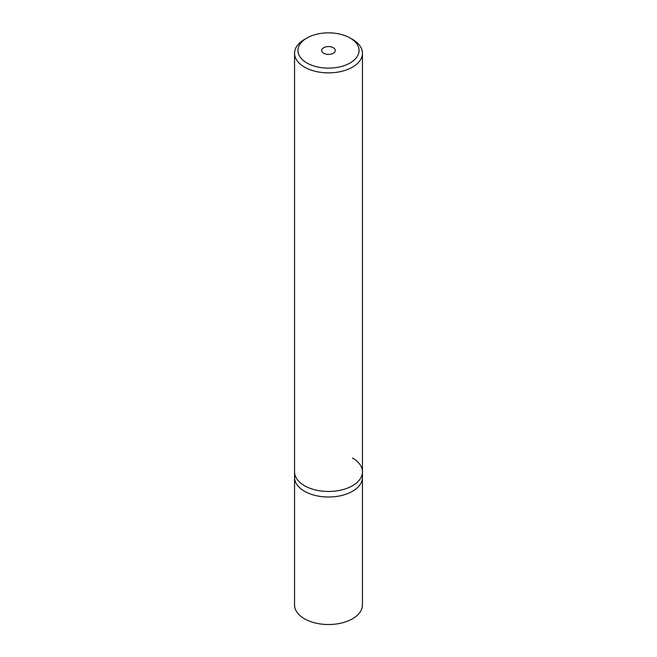 <?xml version="1.0" encoding="UTF-8"?>
<svg xmlns="http://www.w3.org/2000/svg" width="657" height="657" viewBox="0 0 657 657"><rect width="100%" height="100%" fill="white"/><g stroke="black" fill="none" stroke-linecap="round" stroke-linejoin="round"><path stroke-width="0.99" d="M306.893 38.016L304.495 39.404A33.95 19.603 0 0 0 294.55 53.266A33.95 19.603 0 0 0 304.495 67.121A33.95 19.603 0 0 0 341.492 71.375A33.95 19.603 0 0 0 362.45 53.266A33.95 19.603 0 0 0 352.505 39.404L350.107 38.016A30.559 17.64 180 0 1 350.107 62.965A30.559 17.64 180 0 1 306.893 62.965A30.559 17.64 180 0 1 306.893 38.016A30.559 17.64 180 0 1 350.107 38.016L352.505 39.404M352.505 458.003A33.95 19.603 180 0 1 362.45 471.857A33.95 19.603 180 0 1 341.492 489.974A33.95 19.603 180 0 1 304.495 485.72A33.95 19.603 180 0 1 294.55 471.857L294.55 477.409A33.95 19.603 0 0 0 304.495 491.264A33.95 19.603 0 0 0 341.492 495.518A33.95 19.603 0 0 0 362.45 477.409L362.45 604.925A33.95 19.603 0 0 1 341.492 623.033A33.95 19.603 0 0 1 304.495 618.787A33.95 19.603 0 0 1 294.55 604.925L294.55 477.409A33.95 19.603 0 0 0 304.495 491.264A33.95 19.603 0 0 0 341.492 495.518A33.95 19.603 0 0 0 362.45 477.409L362.45 471.857A33.95 19.603 180 0 1 341.492 489.974A33.95 19.603 180 0 1 304.495 485.72A33.95 19.603 180 0 1 294.55 471.857L294.55 53.266M323.696 53.266A6.792 3.917 180 0 1 321.708 50.49A6.792 3.917 180 0 1 325.905 46.869A6.792 3.917 180 0 1 333.304 47.723A6.792 3.917 180 0 1 335.292 50.49A6.792 3.917 180 0 1 331.095 54.112A6.792 3.917 180 0 1 323.696 53.266M362.45 53.266L362.45 471.857"/></g></svg>
